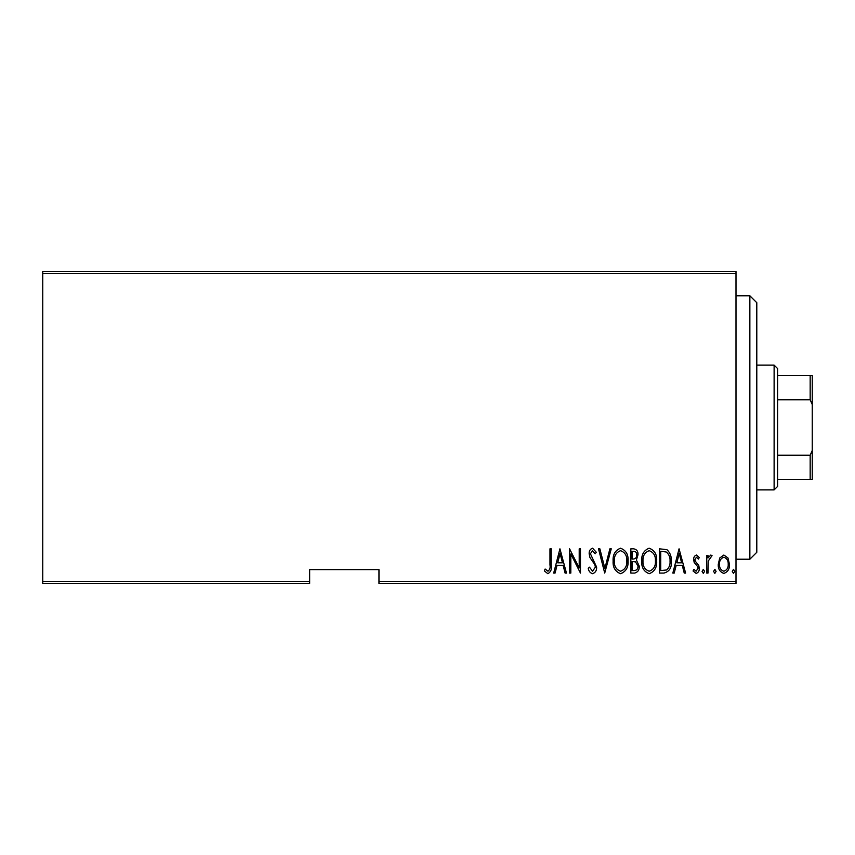 <?xml version="1.0" encoding="UTF-8"?>
<svg xmlns="http://www.w3.org/2000/svg" width="855" height="855" viewBox="0 0 855 855"><rect width="100%" height="100%" fill="white"/><g stroke="black" fill="none" stroke-linecap="round" stroke-linejoin="round"><path stroke-width="1.28" d="M735.995 581.4L735.995 583.484L378.968 583.484L378.968 581.4L735.995 581.4L735.995 273.6L42.75 273.6L42.75 271.516L735.995 271.516L735.995 273.6M42.75 581.4L309.649 581.4L309.649 583.484L42.75 583.484L42.75 273.6M719.75 557.973L723.864 555.034L727.979 557.962L729.465 564.268C729.721 568.917 727.861 571.963 723.864 573.395C719.867 571.974 717.997 568.928 718.264 564.268L719.75 557.973M706.754 573.085L706.754 555.355L707.993 555.355L707.993 557.962L710.815 555.034L712.044 555.643L708.25 561.04L707.993 573.085L706.754 573.085M696.472 555.034L699.283 557.567L698.407 559.085L696.43 557.214L694.933 559.608L695.297 561.211L698.781 565.529L699.283 568.265C699.443 570.894 698.396 572.594 696.141 573.395L693.063 570.99L693.918 569.345L696.098 571.215L698.043 568.361L697.68 566.673L694.175 562.419L693.683 559.694C693.523 557.321 694.442 555.771 696.472 555.034M663.94 573.085L659.472 573.085L659.472 548.814L666.953 549.69C670.192 552.758 671.635 556.605 671.293 561.254C671.88 567.635 669.422 571.578 663.94 573.085M630.851 573.085L630.851 548.814L633.576 548.814C636.74 549.338 638.215 551.336 638.001 554.831L636.398 559.993L639.251 566.192C639.455 569.858 637.937 572.155 634.699 573.085L630.851 573.085M604.72 573.085L598.5 548.814L599.857 548.814L604.88 568.404L609.893 548.814L611.25 548.814L604.72 573.085M570.819 573.085L569.569 573.085L569.569 548.814L579.209 567.944L579.209 548.814L580.46 548.814L580.46 573.085L570.819 553.997L570.819 573.085M549.968 564.963L549.968 548.814L551.219 548.814L551.219 565.198C551.945 569.173 550.823 572.006 547.852 573.705L544.379 570.905L545.127 569.035L547.948 571.215C549.808 569.772 550.492 567.688 549.968 564.963M378.968 581.4L378.968 569.612L309.649 569.612L309.649 581.4M559.929 548.814L566.459 573.085L565.102 573.085L563.114 565.305L557.054 565.305L555.066 573.085L553.709 573.085L559.929 548.814M592.568 573.705C590.153 572.914 588.71 571.14 588.24 568.404L589.448 567.175L592.59 571.215L595.39 567.1L594.877 564.717L589.961 557.556L589.17 553.858C588.977 550.983 590.132 549.092 592.601 548.194L596.32 552.298L595.155 553.794L592.451 550.684L590.41 553.751L596.63 567.132C596.79 570.467 595.433 572.658 592.568 573.705M613.12 561.051C612.693 554.692 615.151 550.406 620.495 548.194C625.967 550.267 628.478 554.51 628.051 560.944C628.468 567.303 625.988 571.557 620.612 573.705C615.226 571.621 612.725 567.399 613.12 561.051M641.742 561.051C641.314 554.692 643.772 550.406 649.116 548.194C654.577 550.267 657.1 554.51 656.672 560.944C657.089 567.303 654.609 571.557 649.234 573.705C643.836 571.621 641.346 567.399 641.742 561.051M679.062 548.814L685.603 573.085L684.246 573.085L682.247 565.305L676.198 565.305L674.2 573.085L672.842 573.085L679.062 548.814M702.083 571.375L703.334 569.345L704.573 571.375L703.334 573.395L702.083 571.375M713.594 571.375L714.844 569.345L716.084 571.375L714.844 573.395L713.594 571.375M732.265 571.375L733.505 569.345L734.744 571.375L733.505 573.395L732.265 571.375M562.472 562.814L560.078 553.495L557.695 562.814L562.472 562.814M626.811 560.933C627.11 555.761 625.026 552.341 620.559 550.684C616.113 552.405 614.05 555.857 614.36 561.051C614.072 566.192 616.134 569.58 620.559 571.215C625.048 569.58 627.132 566.16 626.811 560.933M633.801 551.304L632.091 551.304L632.091 559.085L632.946 559.085C635.522 558.967 636.793 557.567 636.761 554.874C636.847 552.704 635.853 551.518 633.801 551.304M632.924 561.575L632.091 561.575L632.091 570.595L633.94 570.595C636.644 570.477 638.001 569.013 638.001 566.192L635.543 561.863L632.924 561.575M655.422 560.933C655.721 555.761 653.648 552.341 649.18 550.684C644.734 552.405 642.671 555.857 642.981 561.051C642.682 566.192 644.755 569.58 649.18 571.215C653.669 569.58 655.753 566.16 655.422 560.933M660.712 551.304L660.712 570.595L666.547 569.975C669.155 567.752 670.331 564.834 670.042 561.254C670.341 557.396 669.059 554.307 666.216 551.988L660.712 551.304M681.617 562.814L679.223 553.495L676.829 562.814L681.617 562.814M728.214 564.279C728.396 560.698 726.942 558.347 723.864 557.214C720.776 558.347 719.322 560.698 719.504 564.279C719.322 567.848 720.765 570.157 723.864 571.215C726.953 570.157 728.407 567.848 728.214 564.279M749.856 295.787L756.793 302.713L756.793 552.287L749.856 559.213L749.856 295.787L735.995 295.787M774.117 365.106L777.59 368.569L777.59 486.431L774.117 489.894L774.117 365.106L756.793 365.106M777.59 375.505L812.25 375.505L812.25 479.495L810.166 479.495L810.166 455.234L812.25 450.478M777.59 455.234L810.166 455.234M812.25 404.522L810.166 399.766L810.166 375.505M777.59 399.766L810.166 399.766M777.59 479.495L810.166 479.495M749.856 559.213L735.995 559.213M774.117 489.894L756.793 489.894"/></g></svg>
